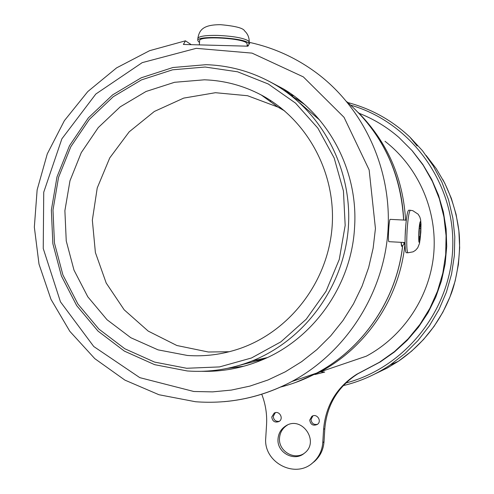 <?xml version="1.0" encoding="UTF-8"?>
<svg xmlns="http://www.w3.org/2000/svg" width="494" height="494" viewBox="0 0 494 494"><rect width="100%" height="100%" fill="white"/><g stroke="black" fill="none" stroke-linecap="round" stroke-linejoin="round"><path stroke-width="0.74" d="M247.08 46.152L247.198 44.213L246.673 43.015C242.295 38.087 199.977 35.747 199.644 40.409L199.613 40.872M248.865 43.416L248.531 43.064C243.851 37.748 198.106 35.21 197.748 40.242L198.52 41.743L199.52 42.354M247.105 45.72L248.186 45.244M389 241.677L388.914 241.671C387.642 241.683 389.062 218.255 390.248 219.361L406.284 220.182M406.352 252.712L406.192 252.706C405 250.896 404.734 243.468 405.389 230.42C406.296 217.663 407.414 210.919 408.736 210.197L410.279 210.271M418.949 235.842L419.443 227.715L420.314 224.035L420.684 228.432L420.196 236.478L419.332 240.201L418.949 235.842M418.998 236.41L420.196 236.478M419.406 228.364L420.684 228.432M401.542 246.29L401.072 242.338M401.128 242.338L401.869 246.24M404.672 242.529L404.141 244.203L403.654 242.474M229.253 351.734L208.357 352.006L176.864 345.504L148.206 331.097L124.167 309.806L106.21 283.05L95.391 252.533L92.341 220.17L97.232 187.961L109.754 157.895L129.181 131.842L154.344 111.465L183.712 98.102L215.464 92.705L247.568 95.725L277.924 107.081L284.754 111.008M223.924 401.684C247.71 399.646 270.354 392.928 291.849 381.516C344.719 353.13 382.233 296.239 387.691 234.576C392.965 172.906 365.801 110.841 318.562 74.464C297.894 58.7 275.034 48.048 250.001 42.515L247.957 46.189L183.391 44.454L185.466 40.829L191.042 44.534M268.792 81.158L283.562 88.988C329.56 116.393 358.366 171.795 354.569 227.438C351.512 285.921 312.541 340.168 259.912 360.805C241.171 368.289 221.88 371.791 202.034 371.315M227.345 368.376L243.962 366.202M304.421 104.382L290.373 95.046M239.343 365.369L264.407 358.903M319.661 120.054L299.883 103.085M206.054 64.683L172.912 67.517L141.259 77.786L112.62 94.885L88.327 117.912L69.5 145.711L56.989 176.932L51.351 210.104L52.852 243.653L61.423 276.01L76.7 305.638L98.01 331.097L124.383 351.117L154.603 364.658L187.22 370.957C209.351 372.562 230.939 369.246 251.971 361.003C304.168 340.298 343.102 287.811 348.165 229.803C353.198 171.788 323.873 113.867 275.967 85.184C254.249 72.352 230.951 65.517 206.054 64.683M205.177 67.03L172.585 69.808L141.451 79.898L113.268 96.713L89.371 119.357L70.846 146.706L58.533 177.426L52.988 210.061L54.464 243.073L62.899 274.905L77.935 304.051L98.899 329.09L124.846 348.776L154.573 362.09L186.652 368.271L219.509 366.919L251.483 357.983L280.907 341.836L306.218 319.223L326.034 291.275L339.267 259.443L345.176 225.4L343.441 190.962L334.166 157.975L317.883 128.168L295.511 103.092L268.267 83.999L237.626 71.809L205.177 67.03M204.393 79.806L174.555 82.294L146.033 91.483L120.196 106.846L98.275 127.569L81.275 152.615L69.975 180.773L64.887 210.685L66.245 240.949L73.995 270.125L87.802 296.814L107.037 319.735L130.836 337.729L158.068 349.863L187.442 355.47C205.01 356.711 222.257 354.482 239.195 348.776C289.132 331.832 327.244 282.945 331.974 228.401C336.741 173.857 307.595 119.616 261.277 95.002C243.375 85.573 224.412 80.503 204.393 79.806M262.833 358.595L264 359.052M264.191 358.984L263.067 358.539M320.458 371.784L324.688 372.099L314.937 374.526M269.743 101.147L271.286 100.93M298.24 99.967L299.29 100.041M278.943 107.63L280.709 107.692M256.392 360.021L258.411 360.91M295.807 382.387L319.976 371.945L366.301 356.186C403.678 336.179 429.947 296.493 433.763 253.508C437.431 210.518 418.387 167.108 384.999 141.29M319.976 371.945C366.801 347.27 400.233 297.061 405.031 242.924M405.599 220.145C403.085 177.945 387.358 142.105 358.422 112.626M293.85 95.861L290.614 94.718M359.058 113.268C373.692 119.005 386.993 127.075 398.961 137.474L412.027 150.547L423.253 165.311L432.429 181.52L439.376 198.866L443.958 217.039L446.076 235.706L445.699 254.521L442.822 273.126L437.505 291.182L429.848 308.355L420.005 324.323L408.161 338.804L394.539 351.53L379.404 362.287L356.73 374.273C336.717 387.142 325.67 405.518 323.582 429.391L322.78 442.599C322.162 450.577 318.939 457.197 313.122 462.458C295.4 479.396 263.104 462.365 265.753 437.795L266.556 424.698C267.161 414.194 265.55 404.036 261.727 394.218M278.029 438.826C278.499 433.386 280.956 429.163 285.396 426.161C301.451 414.867 320.242 441.55 304.366 453.226C294.189 462.174 276.578 452.473 278.029 438.826M309.732 420.073L311.831 416.386C316.697 412.836 322.36 421.116 317.333 424.445C313.073 426.155 310.541 424.698 309.732 420.073M271.768 416.992L274.158 413.132C279.246 409.989 284.198 418.659 278.962 421.549C274.843 422.913 272.441 421.394 271.768 416.992M412.41 150.985L422.913 164.558L431.67 179.396L438.53 195.26L443.371 211.901L446.119 229.055L446.718 246.444L445.162 263.796L441.475 280.82L435.714 297.252L427.983 312.826L418.406 327.294L407.142 340.428L394.379 352.024L380.324 361.911L357.78 373.828C337.877 386.629 326.892 404.901 324.817 428.638L324.015 441.772C323.403 449.707 320.205 456.289 314.412 461.52L311.856 463.502M287.471 425.044L286.841 425.427C282.426 428.415 279.981 432.614 279.518 438.024C278.227 450.596 293.43 460.377 303.872 453.609M312.937 415.843L311.047 419.375C311.504 423.346 313.665 424.988 317.525 424.297M275.356 412.663L273.287 416.319C273.645 420.036 275.633 421.709 279.271 421.345M197.841 38.717L197.872 38.211C199.304 36.186 205.825 35.247 217.434 35.407C233.322 36.124 243.727 38.001 248.655 41.033L249.174 42.922M405.765 225.307L405.086 237.404M410.415 210.277C409.106 211.006 408.001 217.749 407.093 230.513C406.439 243.561 406.698 250.989 407.865 252.798L413.089 251.835L415.485 250.335L417.714 247.834L419.53 243.32L420.814 232.402L420.993 224.239L420.629 219.836L419.832 217.027L418.152 214.217L412.836 210.697L410.415 210.277M418.869 231.606C419.326 225.134 419.857 221.757 420.468 221.479C421.203 224.832 421.061 230.994 420.036 239.961C418.887 244.907 418.498 242.116 418.869 231.606M193.809 391.495L139.796 377.644L93.755 346.516L60.459 301.822L43.237 248.501L43.738 192.215L61.867 138.845L95.83 94.027L142.216 62.633L196.229 48.338L252.039 53.117L303.335 76.885L344.04 117.313L369.148 169.911L375.44 228.537L373.137 248.21L368.66 267.501L362.071 286.156L353.469 303.915L342.966 320.55L330.721 335.846L316.895 349.598L301.686 361.633L285.304 371.809L267.97 379.997L249.908 386.104L231.371 390.081L212.593 391.878L193.809 391.495M346.689 101.585C381.856 132.54 400.832 172.023 403.623 220.046M402.641 245.549C396.756 299.216 363.189 348.536 316.71 373.056C305.138 379.231 293.059 383.906 280.475 387.086M322.78 442.599L324.015 441.772M323.582 429.391L324.817 428.638M363.961 370.469L364.973 370.049M375.193 373.81L387.086 368.104L398.411 361.25L411.619 351.148L423.549 339.489L434.022 326.441L442.865 312.202L449.954 296.968L455.159 280.981L458.413 264.475L459.661 247.71L458.883 230.926L456.092 214.384L451.337 198.335L444.686 183.021L436.258 168.664L426.18 155.48M442.957 179.73C451.226 195.686 456.524 212.63 458.852 230.556C461.557 253.7 456.209 281.376 450.886 294.572C440.129 322.31 422.636 344.534 398.411 361.25L390.087 365.023C375.619 374.711 359.996 381.584 343.219 385.629C359.972 381.59 375.601 374.724 390.087 365.023L404.808 353.673L418.017 340.496L429.471 325.7L438.987 309.528L446.385 292.244L451.541 274.145L454.363 255.534L454.801 236.725L452.844 218.039L448.533 199.798L441.951 182.305L433.207 165.848L422.469 150.701L409.915 137.116C391.995 120.283 371.297 108.76 347.825 102.561M345.775 383.041C405.833 367.369 451.868 308.874 452.8 245.117C454.011 181.36 410.063 122.123 350.771 105.179M199.378 44.682L199.644 40.409M197.748 40.242L197.872 38.211C199.304 30.325 202.762 24.583 220.725 24.7C235.41 26.04 243.369 28.121 244.616 30.943C247.71 33.808 249.248 37.458 249.242 41.891M405.024 242.548L388.908 241.671M407.865 252.798L406.192 252.706M404.141 244.203L401.844 246.271M185.466 40.817L149.596 50.684L116.59 67.876L87.802 91.551L64.393 120.641L47.282 153.881L37.136 189.875L34.339 227.135L39.007 264.136L50.987 299.358L69.821 331.313L94.792 358.644L124.92 380.121L158.969 394.737L195.507 401.733C229.173 404.283 261.289 397.54 291.849 381.516L316.71 373.056C363.331 348.474 396.849 299.123 402.703 245.493M374.322 132.022C392.409 158.333 402.19 187.677 403.672 220.046M283.562 88.988L292.769 96.466M267.235 357.613L251.971 361.003M277.924 107.081L261.277 95.002M285.396 426.161L286.841 425.427M311.831 416.386L312.721 415.923M274.158 413.132L275.004 412.762M356.73 374.273L357.78 373.828M379.404 362.287L380.324 361.911M313.122 462.458L314.412 461.52M417.14 146.008L409.915 137.116C392.008 120.289 371.309 108.76 347.807 102.548M296.554 98.849L297.647 98.732"/></g></svg>
